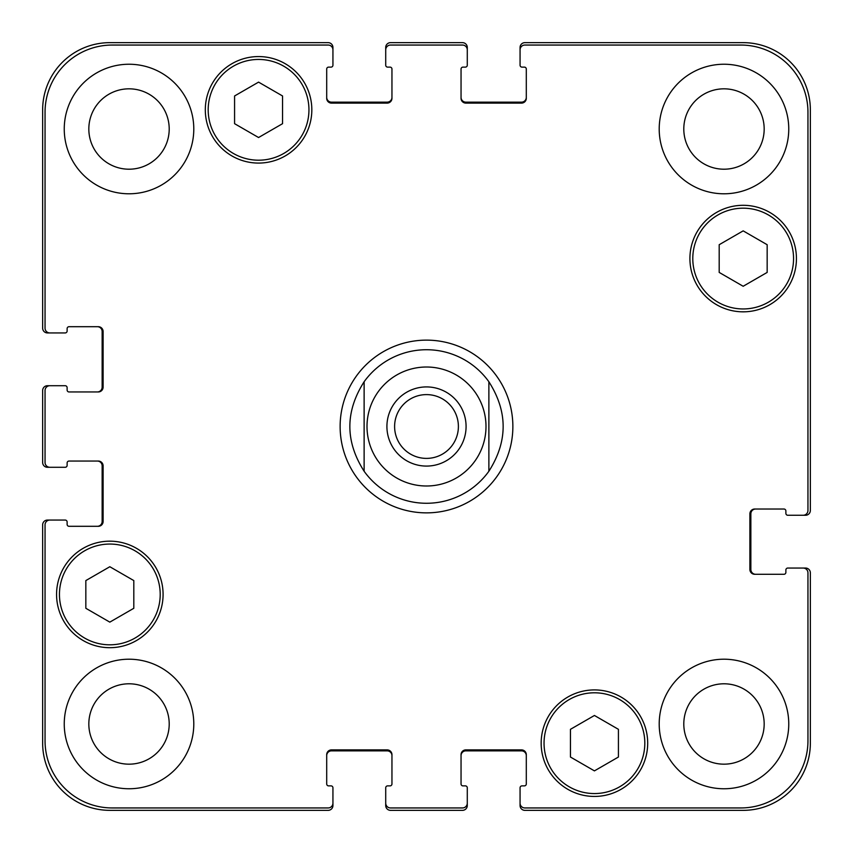 <?xml version="1.0" encoding="UTF-8"?>
<svg xmlns="http://www.w3.org/2000/svg" width="853" height="853" viewBox="0 0 853 853"><rect width="100%" height="100%" fill="white"/><g stroke="black" fill="none" stroke-linecap="round" stroke-linejoin="round"><path stroke-width="1.28" d="M394.608 426.5A31.892 31.892 0 0 0 426.5 458.392A31.892 31.892 0 0 0 458.392 426.5A31.892 31.892 0 0 0 426.5 394.608A31.892 31.892 0 0 0 394.608 426.5M466.079 426.5A39.579 39.579 0 0 1 406.71 460.78A39.579 39.579 0 0 1 406.71 392.22A39.579 39.579 0 0 1 466.079 426.5M488.876 381.749L488.876 471.251L488.876 381.749C507.898 411.583 507.898 441.417 488.876 471.251A76.77 76.77 0 0 1 364.124 471.251L364.124 381.749L364.124 471.251C345.102 441.417 345.102 411.583 364.124 381.749A76.77 76.77 0 0 1 488.876 381.749M426.5 512.866A86.366 86.366 0 0 1 351.703 383.317A86.366 86.366 0 0 1 501.297 383.317A86.366 86.366 0 0 1 426.5 512.866M618.425 757.027L594.434 770.877L570.444 757.027L570.444 729.326L594.434 715.475L618.425 729.326L618.425 757.027M133.814 608.285L109.824 622.136L85.833 608.285L85.833 580.584L109.824 566.733L133.814 580.584L133.814 608.285M282.556 123.674L258.566 137.525L234.575 123.674L234.575 95.973L258.566 82.123L282.556 95.973L282.556 123.674M767.167 272.416L743.176 286.267L719.186 272.416L719.186 244.715L743.176 230.864L767.167 244.715L767.167 272.416M308.946 109.824A50.38 50.38 0 0 0 233.381 66.193A50.38 50.38 0 0 0 233.381 153.455A50.38 50.38 0 0 0 308.946 109.824M311.825 109.824A53.259 53.259 0 0 1 231.941 155.95A53.259 53.259 0 0 1 231.941 63.698A53.259 53.259 0 0 1 311.825 109.824M160.204 594.434A50.38 50.38 0 0 0 84.639 550.803A50.38 50.38 0 0 0 84.639 638.065A50.38 50.38 0 0 0 160.204 594.434M163.083 594.434A53.259 53.259 0 0 1 83.199 640.56A53.259 53.259 0 0 1 83.199 548.308A53.259 53.259 0 0 1 163.083 594.434M644.815 743.176A50.38 50.38 0 0 0 569.239 699.545A50.38 50.38 0 0 0 569.239 786.807A50.38 50.38 0 0 0 644.815 743.176M647.694 743.176A53.259 53.259 0 0 1 567.799 789.302A53.259 53.259 0 0 1 567.799 697.05A53.259 53.259 0 0 1 647.694 743.176M793.557 258.566A50.38 50.38 0 0 0 717.981 214.935A50.38 50.38 0 0 0 717.981 302.197A50.38 50.38 0 0 0 793.557 258.566M796.435 258.566A53.259 53.259 0 0 1 716.541 304.692A53.259 53.259 0 0 1 716.541 212.44A53.259 53.259 0 0 1 796.435 258.566M807.951 572.843A4.798 4.798 0 0 0 803.153 568.045L787.799 568.045A1.919 1.919 0 0 0 785.88 569.964L785.88 572.363A1.919 1.919 0 0 1 783.96 574.282L754.692 574.282A4.798 4.798 0 0 1 749.894 569.484L749.894 513.826A4.798 4.798 0 0 1 754.692 509.028L783.96 509.028A1.919 1.919 0 0 1 785.88 510.947L785.88 513.346A1.919 1.919 0 0 0 787.799 515.265L803.153 515.265A4.798 4.798 0 0 0 807.951 510.467L807.951 112.223A67.174 67.174 0 0 0 740.777 45.049L524.862 45.049A4.798 4.798 0 0 0 520.063 49.847L520.063 65.201A1.919 1.919 0 0 0 521.983 67.12L524.382 67.12A1.919 1.919 0 0 1 526.301 69.04L526.301 98.308A4.798 4.798 0 0 1 521.503 103.106L465.845 103.106A4.798 4.798 0 0 1 461.046 98.308L461.046 69.04A1.919 1.919 0 0 1 462.966 67.12L465.365 67.12A1.919 1.919 0 0 0 467.284 65.201L467.284 49.847A4.798 4.798 0 0 0 462.486 45.049L390.514 45.049A4.798 4.798 0 0 0 385.716 49.847L385.716 65.201A1.919 1.919 0 0 0 387.635 67.12L390.034 67.12A1.919 1.919 0 0 1 391.954 69.04L391.954 98.308A4.798 4.798 0 0 1 387.155 103.106L331.497 103.106A4.798 4.798 0 0 1 326.699 98.308L326.699 69.04A1.919 1.919 0 0 1 328.618 67.12L331.017 67.12A1.919 1.919 0 0 0 332.937 65.201L332.937 49.847A4.798 4.798 0 0 0 328.138 45.049L112.223 45.049A67.174 67.174 0 0 0 45.049 112.223L45.049 328.138A4.798 4.798 0 0 0 49.847 332.937L65.201 332.937A1.919 1.919 0 0 0 67.12 331.017L67.12 328.618A1.919 1.919 0 0 1 69.04 326.699L98.308 326.699A4.798 4.798 0 0 1 103.106 331.497L103.106 387.155A4.798 4.798 0 0 1 98.308 391.954L69.04 391.954A1.919 1.919 0 0 1 67.12 390.034L67.12 387.635A1.919 1.919 0 0 0 65.201 385.716L49.847 385.716A4.798 4.798 0 0 0 45.049 390.514L45.049 462.486A4.798 4.798 0 0 0 49.847 467.284L65.201 467.284A1.919 1.919 0 0 0 67.12 465.365L67.12 462.966A1.919 1.919 0 0 1 69.04 461.046L98.308 461.046A4.798 4.798 0 0 1 103.106 465.845L103.106 521.503A4.798 4.798 0 0 1 98.308 526.301L69.04 526.301A1.919 1.919 0 0 1 67.12 524.382L67.12 521.983A1.919 1.919 0 0 0 65.201 520.063L49.847 520.063A4.798 4.798 0 0 0 45.049 524.862L45.049 740.777A67.174 67.174 0 0 0 112.223 807.951L328.138 807.951A4.798 4.798 0 0 0 332.937 803.153L332.937 787.799A1.919 1.919 0 0 0 331.017 785.88L328.618 785.88A1.919 1.919 0 0 1 326.699 783.96L326.699 754.692A4.798 4.798 0 0 1 331.497 749.894L387.155 749.894A4.798 4.798 0 0 1 391.954 754.692L391.954 783.96A1.919 1.919 0 0 1 390.034 785.88L387.635 785.88A1.919 1.919 0 0 0 385.716 787.799L385.716 803.153A4.798 4.798 0 0 0 390.514 807.951L462.486 807.951A4.798 4.798 0 0 0 467.284 803.153L467.284 787.799A1.919 1.919 0 0 0 465.365 785.88L462.966 785.88A1.919 1.919 0 0 1 461.046 783.96L461.046 754.692A4.798 4.798 0 0 1 465.845 749.894L521.503 749.894A4.798 4.798 0 0 1 526.301 754.692L526.301 783.96A1.919 1.919 0 0 1 524.382 785.88L521.983 785.88A1.919 1.919 0 0 0 520.063 787.799L520.063 803.153A4.798 4.798 0 0 0 524.862 807.951L740.777 807.951A67.174 67.174 0 0 0 807.951 740.777L807.951 572.843M193.791 129.016A64.775 64.775 0 0 1 96.634 185.112A64.775 64.775 0 0 1 96.634 72.921A64.775 64.775 0 0 1 193.791 129.016M193.791 723.984A64.775 64.775 0 0 1 96.634 780.079A64.775 64.775 0 0 1 96.634 667.888A64.775 64.775 0 0 1 193.791 723.984M788.758 723.984A64.775 64.775 0 0 1 691.591 780.079A64.775 64.775 0 0 1 691.591 667.888A64.775 64.775 0 0 1 788.758 723.984M788.758 129.016A64.775 64.775 0 0 1 691.591 185.112A64.775 64.775 0 0 1 691.591 72.921A64.775 64.775 0 0 1 788.758 129.016M88.829 129.016A40.187 40.187 0 0 0 149.115 163.819A40.187 40.187 0 0 0 149.115 94.214A40.187 40.187 0 0 0 88.829 129.016M88.829 723.984A40.187 40.187 0 0 0 149.115 758.786A40.187 40.187 0 0 0 149.115 689.181A40.187 40.187 0 0 0 88.829 723.984M683.797 723.984A40.187 40.187 0 0 0 744.083 758.786A40.187 40.187 0 0 0 744.083 689.181A40.187 40.187 0 0 0 683.797 723.984M683.797 129.016A40.187 40.187 0 0 0 744.083 163.819A40.187 40.187 0 0 0 744.083 94.214A40.187 40.187 0 0 0 683.797 129.016M326.699 97.349A4.798 4.798 0 0 0 331.497 102.147L387.155 102.147A4.798 4.798 0 0 0 391.954 97.349M385.716 49.847L385.716 47.448A4.798 4.798 0 0 1 390.514 42.65L462.486 42.65A4.798 4.798 0 0 1 467.284 47.448L467.284 49.847M461.046 97.349A4.798 4.798 0 0 0 465.845 102.147L521.503 102.147A4.798 4.798 0 0 0 526.301 97.349M520.063 49.847L520.063 47.448A4.798 4.798 0 0 1 524.862 42.65L743.176 42.65A67.174 67.174 0 0 1 810.35 109.824L810.35 510.467A4.798 4.798 0 0 1 805.552 515.265L803.153 515.265M755.651 509.028A4.798 4.798 0 0 0 750.853 513.826L750.853 569.484A4.798 4.798 0 0 0 755.651 574.282M803.153 568.045L805.552 568.045A4.798 4.798 0 0 1 810.35 572.843L810.35 743.176A67.174 67.174 0 0 1 743.176 810.35L524.862 810.35A4.798 4.798 0 0 1 520.063 805.552L520.063 803.153M526.301 755.651A4.798 4.798 0 0 0 521.503 750.853L465.845 750.853A4.798 4.798 0 0 0 461.046 755.651M467.284 803.153L467.284 805.552A4.798 4.798 0 0 1 462.486 810.35L390.514 810.35A4.798 4.798 0 0 1 385.716 805.552L385.716 803.153M391.954 755.651A4.798 4.798 0 0 0 387.155 750.853L331.497 750.853A4.798 4.798 0 0 0 326.699 755.651M332.937 803.153L332.937 805.552A4.798 4.798 0 0 1 328.138 810.35L109.824 810.35A67.174 67.174 0 0 1 42.65 743.176L42.65 524.862A4.798 4.798 0 0 1 47.448 520.063L49.847 520.063M97.349 526.301A4.798 4.798 0 0 0 102.147 521.503L102.147 465.845A4.798 4.798 0 0 0 97.349 461.046M49.847 467.284L47.448 467.284A4.798 4.798 0 0 1 42.65 462.486L42.65 390.514A4.798 4.798 0 0 1 47.448 385.716L49.847 385.716M97.349 391.954A4.798 4.798 0 0 0 102.147 387.155L102.147 331.497A4.798 4.798 0 0 0 97.349 326.699M49.847 332.937L47.448 332.937A4.798 4.798 0 0 1 42.65 328.138L42.65 109.824A67.174 67.174 0 0 1 109.824 42.65L328.138 42.65A4.798 4.798 0 0 1 332.937 47.448L332.937 49.847M426.5 485.997A59.497 59.497 0 0 0 478.021 396.752A59.497 59.497 0 0 0 374.979 396.752A59.497 59.497 0 0 0 426.5 485.997"/></g></svg>
